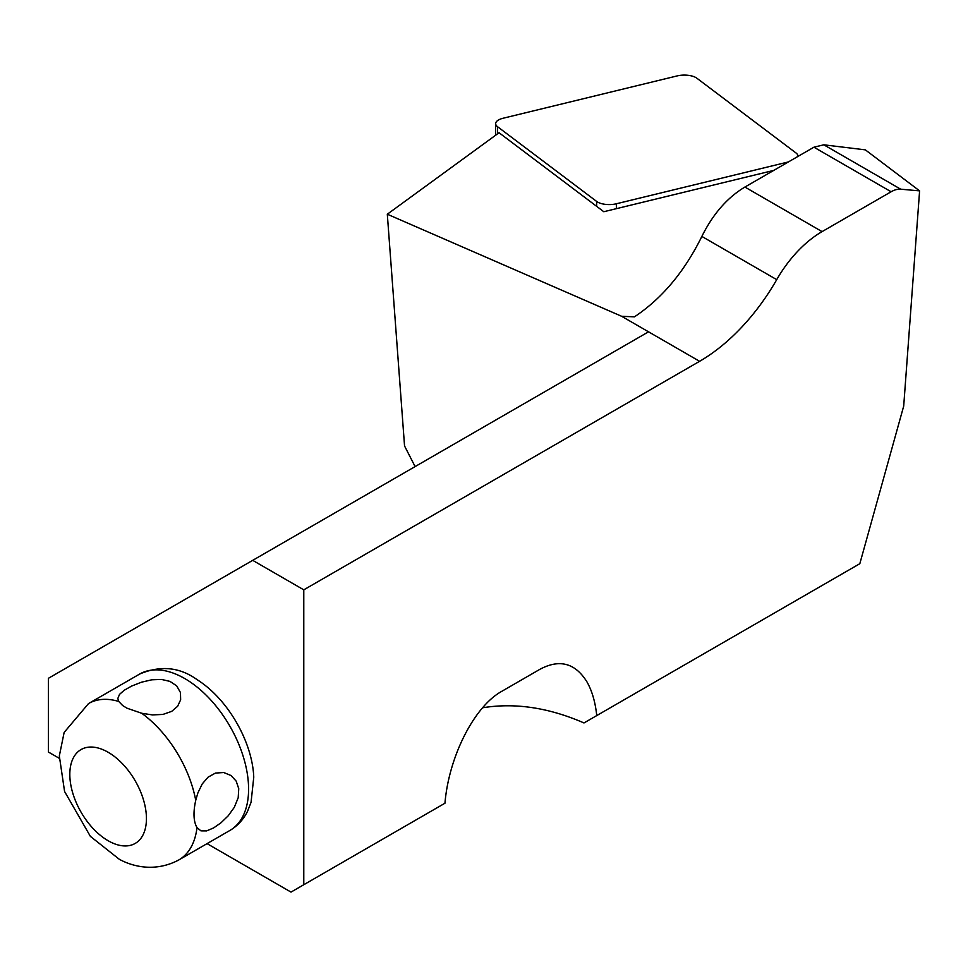 <?xml version="1.0" encoding="UTF-8"?>
<svg xmlns="http://www.w3.org/2000/svg" width="968" height="968" viewBox="0 0 968 968"><rect width="100%" height="100%" fill="white"/><g stroke="black" fill="none" stroke-linecap="round" stroke-linejoin="round"><path stroke-width="1.45" d="M797.898 156.029L797.898 156.453A14.447 6.195 0 0 0 797.898 156.029A14.447 6.195 0 0 0 795.999 152.968L696.899 78.239A14.447 6.195 0 0 0 677.201 75.903L502.973 118.278A14.447 6.195 0 0 0 495.664 123.65A14.447 6.195 0 0 0 497.552 126.711L596.663 201.441A14.447 6.195 0 0 0 616.362 203.776L788.4 161.934M59.254 758.295L48.4 752.027L48.4 678.302L648.536 331.818L621.625 316.282L387.309 214.218L404.551 445.97L415.103 466.588M648.536 331.818L699.61 361.306L303.783 589.839L303.783 884.728L444.953 803.222C448.837 756.601 474.247 706.507 501.702 691.37L539.999 669.251C559.552 658.833 575.198 663.032 586.923 681.823C592.041 690.789 595.308 702.042 596.748 715.582L583.982 722.951C548.711 707.572 514.891 702.526 482.548 707.79M432.176 810.591L444.953 803.222M207.067 843.636L291.005 892.097L303.783 884.728M699.61 361.306A153.488 88.62 120 0 0 776.723 279.643A90.29 52.127 -60 0 1 822.086 231.618L891.129 191.761A27.092 15.633 -60 0 1 900.7 189.196L919.6 190.877L865.344 149.858L823.828 144.813L813.931 147.197L744.9 187.054C727.307 197.581 712.956 214.037 701.86 236.422C684.424 271.754 661.955 298.555 634.439 316.851L621.625 316.282M919.6 190.877L903.701 406.088L859.826 563.691L596.748 715.582M773.759 170.392L603.802 211.726L499.052 132.737L387.309 214.218M252.708 560.351L303.783 589.839M195.73 800.318C193.068 812.43 193.491 821.517 197 827.592L200.945 830.859L206.595 830.895L213.638 827.918L221.019 822.764L228.133 815.891L234.316 807.324L238.201 797.753L238.745 788.678L236.192 781.14L231.025 775.525L223.717 772.524L215.465 773.069L208.072 777.171L202.239 783.923L197.895 792.877L195.73 800.318A90.29 52.127 -120 0 0 141.691 713.259L152.46 714.916L162.902 714.432L171.699 711.371L177.628 706.277L180.641 699.791L180.459 692.556L176.708 685.901L170.005 681.399L161.511 679.439L151.794 679.802L141.376 682.222L131.575 686.094L124.11 690.329L119.512 694.395L117.83 698.448L118.713 701.449L122.694 705.575L126.965 708.189L141.691 713.259M596.651 206.341L596.663 201.441M616.362 208.664L616.362 203.776M497.552 133.826L497.552 126.711M900.7 189.196L823.828 144.813M891.129 191.761L813.931 147.197M822.086 231.618L744.9 187.054M776.723 279.643L701.86 236.422M110.243 841.882A54.172 31.279 -120 0 0 140.203 790.82A54.172 31.279 -120 0 0 73.943 756.795A54.172 31.279 -120 0 0 110.243 841.882M118.713 701.449A90.29 52.127 -120 0 0 88.524 703.567L64.142 732.425L59.326 755.947L64.578 791.485L90.375 836.364L119.282 859.269C132.023 866.3 154.844 872.725 178.814 859.947A90.29 52.127 -120 0 0 197 827.592M178.814 859.947L229.888 830.459A90.29 52.127 -120 0 0 229.888 726.206A90.29 52.127 -120 0 0 139.598 674.079L88.524 703.567M495.664 135.205L495.664 123.65M229.888 830.459C237.632 825.885 243.537 819.436 247.626 811.111L251.063 802.303L253.761 777.183C252.394 742.105 228.194 699.332 197.339 679.826C179.794 667.085 160.543 665.161 139.598 674.079"/></g></svg>
